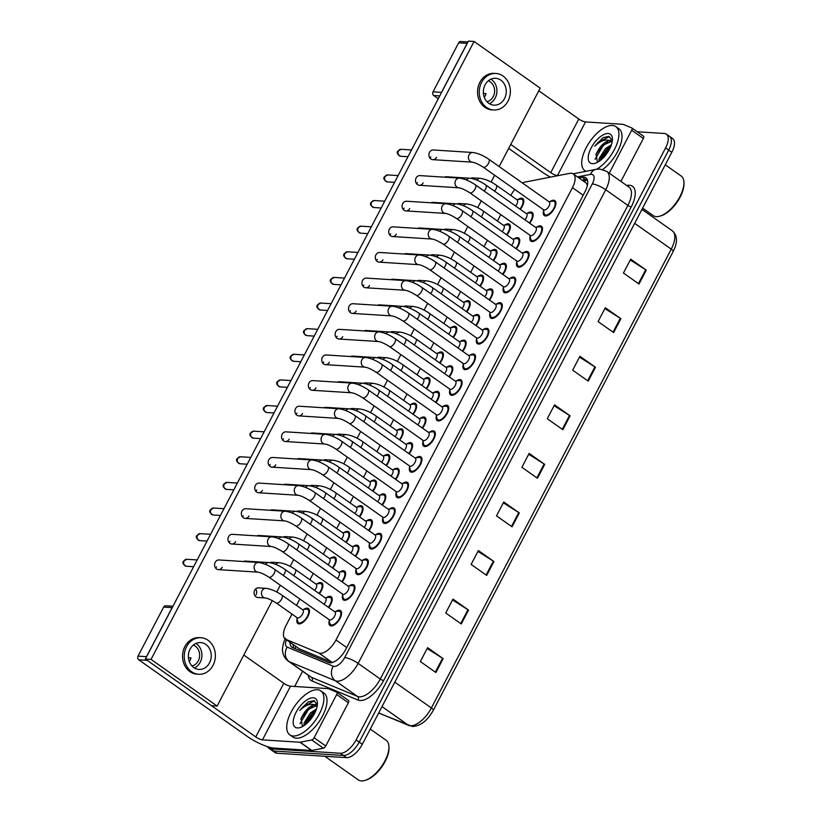 <?xml version="1.0" encoding="UTF-8"?>
<svg xmlns="http://www.w3.org/2000/svg" width="822" height="822" viewBox="0 0 822 822"><rect width="100%" height="100%" fill="white"/><g stroke="black" fill="none" stroke-linecap="round" stroke-linejoin="round"><path stroke-width="1.23" d="M317.117 583.826A9.145 4.264 125.2 0 1 320.652 582.551A9.145 4.264 125.2 0 1 321.823 582.932A9.145 4.264 125.2 0 1 319.398 593.72M330.516 558.2A9.145 4.264 125.2 0 1 334.051 556.926A9.145 4.264 125.2 0 1 335.212 557.316A9.145 4.264 125.2 0 1 332.787 568.094M343.904 532.574A9.145 4.264 125.2 0 1 347.449 531.3A9.145 4.264 125.2 0 1 348.61 531.69A9.145 4.264 125.2 0 1 346.185 542.469M357.303 506.948A9.145 4.264 125.2 0 1 360.837 505.674A9.145 4.264 125.2 0 1 362.009 506.064A9.145 4.264 125.2 0 1 359.584 516.853M370.701 481.322A9.145 4.264 125.2 0 1 374.236 480.048A9.145 4.264 125.2 0 1 375.407 480.438A9.145 4.264 125.2 0 1 372.983 491.227M384.09 455.707A9.145 4.264 125.2 0 1 387.635 454.432A9.145 4.264 125.2 0 1 388.796 454.813A9.145 4.264 125.2 0 1 386.371 465.601M397.488 430.081A9.145 4.264 125.2 0 1 401.033 428.807A9.145 4.264 125.2 0 1 402.194 429.197A9.145 4.264 125.2 0 1 399.769 439.976M410.887 404.455A9.145 4.264 125.2 0 1 414.422 403.181A9.145 4.264 125.2 0 1 415.593 403.571A9.145 4.264 125.2 0 1 413.168 414.35M424.286 378.829A9.145 4.264 125.2 0 1 427.82 377.555A9.145 4.264 125.2 0 1 428.992 377.945A9.145 4.264 125.2 0 1 426.556 388.734M437.674 353.203A9.145 4.264 125.2 0 1 441.219 351.929A9.145 4.264 125.2 0 1 442.38 352.319A9.145 4.264 125.2 0 1 439.955 363.108M451.073 327.588A9.145 4.264 125.2 0 1 454.617 326.313A9.145 4.264 125.2 0 1 455.778 326.694A9.145 4.264 125.2 0 1 453.354 337.482M464.471 301.962A9.145 4.264 125.2 0 1 468.006 300.688A9.145 4.264 125.2 0 1 469.177 301.078A9.145 4.264 125.2 0 1 466.752 311.857M477.87 276.336A9.145 4.264 125.2 0 1 481.404 275.062A9.145 4.264 125.2 0 1 482.565 275.452A9.145 4.264 125.2 0 1 480.14 286.231M491.258 250.71A9.145 4.264 125.2 0 1 494.803 249.436A9.145 4.264 125.2 0 1 495.964 249.826A9.145 4.264 125.2 0 1 493.539 260.615M504.657 225.084A9.145 4.264 125.2 0 1 508.191 223.81A9.145 4.264 125.2 0 1 509.363 224.201A9.145 4.264 125.2 0 1 506.938 234.989M518.055 199.469A9.145 4.264 125.2 0 1 521.59 198.194A9.145 4.264 125.2 0 1 522.761 198.575A9.145 4.264 125.2 0 1 520.336 209.363M303.719 609.441A9.145 4.264 125.2 0 1 307.264 608.167A9.145 4.264 125.2 0 1 308.425 608.557A9.145 4.264 125.2 0 1 307.336 617.425A9.145 4.264 125.2 0 1 299.033 623.898A9.145 4.264 125.2 0 1 297.872 623.508A9.145 4.264 125.2 0 1 297.132 618.781M339.866 572.03A9.145 4.264 125.2 0 1 343.411 570.756A9.145 4.264 125.2 0 1 344.572 571.146A9.145 4.264 125.2 0 1 342.147 581.925M353.265 546.404A9.145 4.264 125.2 0 1 356.799 545.13A9.145 4.264 125.2 0 1 357.971 545.52A9.145 4.264 125.2 0 1 355.546 556.299M366.663 520.778A9.145 4.264 125.2 0 1 370.198 519.504A9.145 4.264 125.2 0 1 371.369 519.894A9.145 4.264 125.2 0 1 368.944 530.683M380.052 495.152A9.145 4.264 125.2 0 1 383.597 493.878A9.145 4.264 125.2 0 1 384.758 494.269A9.145 4.264 125.2 0 1 382.333 505.057M393.45 469.537A9.145 4.264 125.2 0 1 396.995 468.263A9.145 4.264 125.2 0 1 398.156 468.653A9.145 4.264 125.2 0 1 395.731 479.432M406.849 443.911A9.145 4.264 125.2 0 1 410.384 442.637A9.145 4.264 125.2 0 1 411.555 443.027A9.145 4.264 125.2 0 1 409.13 453.806M420.248 418.285A9.145 4.264 125.2 0 1 423.782 417.011A9.145 4.264 125.2 0 1 424.943 417.401A9.145 4.264 125.2 0 1 422.518 428.19M433.636 392.659A9.145 4.264 125.2 0 1 437.181 391.385A9.145 4.264 125.2 0 1 438.342 391.775A9.145 4.264 125.2 0 1 435.917 402.564M447.034 367.044A9.145 4.264 125.2 0 1 450.569 365.769A9.145 4.264 125.2 0 1 451.74 366.15A9.145 4.264 125.2 0 1 449.315 376.938M460.433 341.418A9.145 4.264 125.2 0 1 463.968 340.144A9.145 4.264 125.2 0 1 465.139 340.534A9.145 4.264 125.2 0 1 462.714 351.313M473.821 315.792A9.145 4.264 125.2 0 1 477.366 314.518A9.145 4.264 125.2 0 1 478.527 314.908A9.145 4.264 125.2 0 1 476.102 325.687M487.22 290.166A9.145 4.264 125.2 0 1 490.765 288.892A9.145 4.264 125.2 0 1 491.926 289.282A9.145 4.264 125.2 0 1 489.501 300.071M500.619 264.54A9.145 4.264 125.2 0 1 504.153 263.266A9.145 4.264 125.2 0 1 505.325 263.657A9.145 4.264 125.2 0 1 502.9 274.445M514.017 238.925A9.145 4.264 125.2 0 1 517.552 237.65A9.145 4.264 125.2 0 1 518.713 238.031A9.145 4.264 125.2 0 1 516.288 248.819M527.405 213.299A9.145 4.264 125.2 0 1 530.95 212.025A9.145 4.264 125.2 0 1 532.111 212.415A9.145 4.264 125.2 0 1 529.687 223.194M326.468 597.656A9.145 4.264 125.2 0 1 330.012 596.382A9.145 4.264 125.2 0 1 331.174 596.762A9.145 4.264 125.2 0 1 328.749 607.55M349.227 585.86A9.145 4.264 125.2 0 1 352.761 584.586A9.145 4.264 125.2 0 1 353.933 584.976A9.145 4.264 125.2 0 1 352.844 593.844A9.145 4.264 125.2 0 1 344.541 600.307A9.145 4.264 125.2 0 1 343.38 599.926A9.145 4.264 125.2 0 1 342.64 595.19M362.625 560.234A9.145 4.264 125.2 0 1 366.16 558.96A9.145 4.264 125.2 0 1 367.321 559.35A9.145 4.264 125.2 0 1 366.232 568.218A9.145 4.264 125.2 0 1 357.94 574.691A9.145 4.264 125.2 0 1 356.769 574.301A9.145 4.264 125.2 0 1 356.029 569.564M376.014 534.608A9.145 4.264 125.2 0 1 379.558 533.334A9.145 4.264 125.2 0 1 380.72 533.725A9.145 4.264 125.2 0 1 379.63 542.602A9.145 4.264 125.2 0 1 371.339 549.065A9.145 4.264 125.2 0 1 370.167 548.675A9.145 4.264 125.2 0 1 369.427 543.948M389.412 508.993A9.145 4.264 125.2 0 1 392.947 507.719A9.145 4.264 125.2 0 1 394.118 508.099A9.145 4.264 125.2 0 1 393.029 516.976A9.145 4.264 125.2 0 1 384.727 523.439A9.145 4.264 125.2 0 1 383.566 523.049A9.145 4.264 125.2 0 1 382.826 518.322M402.811 483.367A9.145 4.264 125.2 0 1 406.345 482.093A9.145 4.264 125.2 0 1 407.517 482.483A9.145 4.264 125.2 0 1 406.428 491.351A9.145 4.264 125.2 0 1 398.125 497.813A9.145 4.264 125.2 0 1 396.964 497.423A9.145 4.264 125.2 0 1 396.225 492.697M416.199 457.741A9.145 4.264 125.2 0 1 419.744 456.467A9.145 4.264 125.2 0 1 420.905 456.857A9.145 4.264 125.2 0 1 419.816 465.725A9.145 4.264 125.2 0 1 411.524 472.188A9.145 4.264 125.2 0 1 410.353 471.807A9.145 4.264 125.2 0 1 409.613 467.071M429.598 432.115A9.145 4.264 125.2 0 1 433.143 430.841A9.145 4.264 125.2 0 1 434.304 431.231A9.145 4.264 125.2 0 1 433.215 440.099A9.145 4.264 125.2 0 1 424.923 446.572A9.145 4.264 125.2 0 1 423.751 446.182A9.145 4.264 125.2 0 1 423.011 441.455M442.996 406.489A9.145 4.264 125.2 0 1 446.531 405.215A9.145 4.264 125.2 0 1 447.702 405.606A9.145 4.264 125.2 0 1 446.613 414.483A9.145 4.264 125.2 0 1 438.311 420.946A9.145 4.264 125.2 0 1 437.15 420.556A9.145 4.264 125.2 0 1 436.41 415.829M456.395 380.874A9.145 4.264 125.2 0 1 459.93 379.6A9.145 4.264 125.2 0 1 461.091 379.98A9.145 4.264 125.2 0 1 460.001 388.857A9.145 4.264 125.2 0 1 451.71 395.32A9.145 4.264 125.2 0 1 450.548 394.93A9.145 4.264 125.2 0 1 449.798 390.203M469.783 355.248A9.145 4.264 125.2 0 1 473.328 353.974A9.145 4.264 125.2 0 1 474.489 354.364A9.145 4.264 125.2 0 1 473.4 363.232A9.145 4.264 125.2 0 1 465.108 369.695A9.145 4.264 125.2 0 1 463.937 369.304A9.145 4.264 125.2 0 1 463.197 364.578M483.182 329.622A9.145 4.264 125.2 0 1 486.727 328.348A9.145 4.264 125.2 0 1 487.888 328.738A9.145 4.264 125.2 0 1 486.799 337.606A9.145 4.264 125.2 0 1 478.496 344.079A9.145 4.264 125.2 0 1 477.335 343.688A9.145 4.264 125.2 0 1 476.596 338.952M496.58 303.996A9.145 4.264 125.2 0 1 500.115 302.722A9.145 4.264 125.2 0 1 501.286 303.113A9.145 4.264 125.2 0 1 500.197 311.98A9.145 4.264 125.2 0 1 491.895 318.453A9.145 4.264 125.2 0 1 490.734 318.063A9.145 4.264 125.2 0 1 489.994 313.336M509.969 278.37A9.145 4.264 125.2 0 1 513.514 277.096A9.145 4.264 125.2 0 1 514.675 277.487A9.145 4.264 125.2 0 1 513.586 286.364A9.145 4.264 125.2 0 1 505.294 292.827A9.145 4.264 125.2 0 1 504.122 292.437A9.145 4.264 125.2 0 1 503.383 287.71M523.367 252.755A9.145 4.264 125.2 0 1 526.912 251.481A9.145 4.264 125.2 0 1 528.073 251.861A9.145 4.264 125.2 0 1 526.984 260.738A9.145 4.264 125.2 0 1 518.692 267.201A9.145 4.264 125.2 0 1 517.521 266.811A9.145 4.264 125.2 0 1 516.781 262.084M536.766 227.129A9.145 4.264 125.2 0 1 540.301 225.855A9.145 4.264 125.2 0 1 541.472 226.245A9.145 4.264 125.2 0 1 540.383 235.113A9.145 4.264 125.2 0 1 532.081 241.576A9.145 4.264 125.2 0 1 530.92 241.195A9.145 4.264 125.2 0 1 530.18 236.459M550.165 201.503A9.145 4.264 125.2 0 1 553.699 200.229A9.145 4.264 125.2 0 1 554.871 200.619A9.145 4.264 125.2 0 1 553.771 209.487A9.145 4.264 125.2 0 1 545.479 215.96A9.145 4.264 125.2 0 1 544.318 215.57A9.145 4.264 125.2 0 1 543.568 210.833M335.828 611.486A9.145 4.264 125.2 0 1 339.373 610.212A9.145 4.264 125.2 0 1 340.534 610.602A9.145 4.264 125.2 0 1 339.445 619.469A9.145 4.264 125.2 0 1 331.143 625.932A9.145 4.264 125.2 0 1 329.982 625.542A9.145 4.264 125.2 0 1 329.242 620.816M291.995 614.085L286.138 625.285A16.142 7.532 -54.8 0 0 285.306 639.013L299.413 648.866L332.314 662.511M285.306 639.013A16.142 7.532 -54.8 0 0 285.994 639.393L318.874 653.028A16.142 7.532 -54.8 0 0 320.241 653.336A16.142 7.532 -54.8 0 0 335.972 639.999L572.451 187.663A16.142 7.532 -54.8 0 0 573.273 173.935A16.142 7.532 -54.8 0 0 569.636 173.37L525.073 182.083A16.142 7.532 -54.8 0 0 522.453 183.008M587.401 185.412L586.261 183.101L573.273 173.935M514.798 189.471A16.142 7.532 -54.8 0 0 510.924 195.307L510.852 195.441M500.804 214.665L497.454 221.067M487.405 240.291L484.055 246.692M474.006 265.907L470.667 272.318M460.618 291.533L457.268 297.944M447.219 317.158L443.87 323.56M433.821 342.784L430.471 349.186M420.432 368.41L417.083 374.811M407.034 394.026L403.684 400.437M393.635 419.652L390.286 426.053M380.237 445.277L376.897 451.679M366.848 470.903L363.499 477.305M353.45 496.519L350.1 502.93M340.051 522.145L336.701 528.556M326.663 547.771L323.313 554.172M313.264 573.396L309.915 579.798M299.866 599.022L296.516 605.424M637.214 131.756L664.371 133.483A16.142 7.532 125.2 0 1 666.426 134.171L669.529 136.36A16.142 7.532 125.2 0 1 668.707 150.087L359.193 742.122A16.142 7.532 125.2 0 1 343.462 755.459L273.932 751.041A16.142 7.532 125.2 0 1 271.877 750.352A16.142 7.532 125.2 0 0 273.932 751.041L343.462 755.459A16.142 7.532 125.2 0 0 359.193 742.122L668.707 150.087A16.142 7.532 125.2 0 0 669.529 136.36L672.643 138.558A16.142 7.532 125.2 0 1 671.81 152.286L362.307 744.311A16.142 7.532 125.2 0 1 346.576 757.648L277.045 753.24A16.142 7.532 125.2 0 1 274.99 752.551L268.763 748.154A16.142 7.532 125.2 0 1 267.52 746.643M630.269 259.999L645.691 269.76A4.305 1.048 27.6 0 1 646.256 270.14L630.7 259.156L623.446 273.038L639.013 284.011L646.256 270.14M604.879 308.558L620.302 318.32A4.305 1.048 27.6 0 1 620.877 318.7L605.321 307.726L598.067 321.597L613.623 332.581L620.877 318.7M579.489 357.128L594.912 366.889A4.305 1.048 27.6 0 1 595.488 367.27L579.931 356.286L572.677 370.167L588.233 381.141L595.488 367.27M554.1 405.688L569.523 415.449A4.305 1.048 27.6 0 1 570.098 415.829L554.542 404.856L547.288 418.727L562.844 429.711L570.098 415.829M427.152 648.517L442.575 658.278A4.305 1.048 27.6 0 1 443.15 658.658L427.594 647.674L420.34 661.556L435.896 672.53L443.15 658.658M452.542 599.947L467.965 609.708A4.305 1.048 27.6 0 1 468.54 610.088L452.984 599.115L445.73 612.986L461.286 623.97L468.54 610.088M477.931 551.387L493.354 561.149A4.305 1.048 27.6 0 1 493.93 561.529L478.373 550.545L471.119 564.426L486.675 575.4L493.93 561.529M503.321 502.817L518.744 512.579A4.305 1.048 27.6 0 1 519.319 512.959L503.763 501.985L496.509 515.856L512.065 526.84L519.319 512.959M528.71 454.258L544.133 464.019A4.305 1.048 27.6 0 1 544.709 464.399L529.152 453.415L521.898 467.297L537.454 478.27L544.709 464.399M290.053 642.372A16.142 7.532 -54.8 0 0 291.902 647.212A16.142 7.532 -54.8 0 0 292.591 647.592L328.595 662.511A16.142 7.532 -54.8 0 0 329.961 662.82A16.142 7.532 -54.8 0 0 345.692 649.483L585.069 191.588A16.142 7.532 -54.8 0 0 585.901 177.86A16.142 7.532 -54.8 0 0 582.264 177.295L578.945 177.942M605.588 155.194A21.526 10.039 125.2 0 1 608.29 151.351A21.526 10.039 125.2 0 0 605.588 155.194M310.593 719.466A21.526 10.039 125.2 0 1 313.295 715.623A21.526 10.039 125.2 0 0 310.593 719.466M666.426 134.171A16.142 7.532 125.2 0 1 665.594 147.898L356.09 739.923A16.142 7.532 125.2 0 1 340.349 753.26L270.818 748.842A16.142 7.532 125.2 0 1 268.763 748.154M294.666 686.473L302.619 671.255M582.058 180.141L585.377 179.494A16.142 7.532 125.2 0 1 587.155 179.391M293.886 648.126A16.142 7.532 125.2 0 1 293.166 644.561M258.509 562.474C263.605 563.183 268.907 565.423 274.425 569.204L334.944 611.917A4.84 2.261 125.2 0 1 334.359 616.613A4.84 2.261 125.2 0 1 329.971 620.035A4.84 2.261 125.2 0 1 329.355 619.829L268.835 577.116C264.109 574.146 260.461 572.492 257.892 572.143A4.84 4.12 -86.4 0 1 254.697 564.837A4.84 4.12 -86.4 0 1 254.841 564.58A4.84 4.12 -86.4 0 1 258.509 562.474L218.991 559.967A4.84 4.12 93.6 0 0 215.189 562.33A4.84 4.12 93.6 0 0 218.375 569.636A4.84 4.12 93.6 0 0 222.187 567.272M334.564 611.65L338.315 611.157A8.076 3.761 125.2 0 1 338.89 611.136A8.076 3.761 125.2 0 1 339.918 611.476A8.076 3.761 125.2 0 1 338.952 619.305A8.076 3.761 125.2 0 1 331.636 625.008A8.076 3.761 125.2 0 1 330.598 624.669A8.076 3.761 125.2 0 1 329.766 623.271L328.975 619.562M265.475 564.344A4.84 4.12 -86.4 0 1 268.907 562.587C274.003 563.296 279.305 565.536 284.823 569.317L325.584 598.087A4.84 2.261 125.2 0 1 323.981 604.18M325.204 597.82L328.964 597.327A8.076 3.761 125.2 0 1 329.53 597.306A8.076 3.761 125.2 0 1 330.557 597.645A8.076 3.761 125.2 0 1 328.338 607.263M281.833 595.056L302.835 609.883A4.84 2.261 125.2 0 1 302.249 614.579A4.84 2.261 125.2 0 1 297.862 618A4.84 2.261 125.2 0 1 297.245 617.795L276.243 602.968C271.517 599.998 267.869 598.344 265.3 597.995A4.84 4.12 -86.4 0 1 263.43 597.327A4.84 4.12 -86.4 0 1 262.249 590.432A4.84 4.12 -86.4 0 1 265.917 588.326C271.003 589.035 276.315 591.275 281.833 595.056A4.84 2.261 125.2 0 1 281.71 598.909A4.84 2.261 125.2 0 1 276.86 603.173A4.84 2.261 125.2 0 1 276.243 602.968M302.455 609.616L306.205 609.112A8.076 3.761 125.2 0 1 306.781 609.092A8.076 3.761 125.2 0 1 307.808 609.441A8.076 3.761 125.2 0 1 306.842 617.26A8.076 3.761 125.2 0 1 299.527 622.973A8.076 3.761 125.2 0 1 298.489 622.624A8.076 3.761 125.2 0 1 297.656 621.237L296.865 617.528M271.907 536.848C276.993 537.557 282.306 539.797 287.823 543.578L348.333 586.292A4.84 2.261 125.2 0 1 347.757 590.987A4.84 2.261 125.2 0 1 343.37 594.419A4.84 2.261 125.2 0 1 342.753 594.214L282.234 551.49C277.507 548.521 273.86 546.866 271.291 546.517A4.84 4.12 -86.4 0 1 268.095 539.211A4.84 4.12 -86.4 0 1 268.239 538.955A4.84 4.12 -86.4 0 1 271.907 536.848L232.39 534.341A4.84 4.12 93.6 0 0 228.578 536.704A4.84 4.12 93.6 0 0 231.773 544.01A4.84 4.12 93.6 0 0 235.585 541.647M347.953 586.024L351.713 585.531A8.076 3.761 125.2 0 1 352.278 585.511A8.076 3.761 125.2 0 1 353.306 585.85A8.076 3.761 125.2 0 1 352.35 593.679A8.076 3.761 125.2 0 1 345.024 599.382A8.076 3.761 125.2 0 1 343.997 599.043A8.076 3.761 125.2 0 1 343.164 597.645L342.373 593.936M285.296 511.233C290.392 511.931 295.694 514.171 301.212 517.952L361.731 560.676A4.84 2.261 125.2 0 1 361.156 565.372A4.84 2.261 125.2 0 1 356.758 568.793A4.84 2.261 125.2 0 1 356.142 568.588L295.632 525.875C290.906 522.895 287.248 521.24 284.689 520.901A4.84 4.12 -86.4 0 1 281.494 513.596A4.84 4.12 -86.4 0 1 281.638 513.339A4.84 4.12 -86.4 0 1 285.296 511.233L245.788 508.726A4.84 4.12 93.6 0 0 241.976 511.079A4.84 4.12 93.6 0 0 245.172 518.384A4.84 4.12 93.6 0 0 248.974 516.021M361.351 560.399L365.112 559.905A8.076 3.761 125.2 0 1 365.677 559.885A8.076 3.761 125.2 0 1 366.704 560.234A8.076 3.761 125.2 0 1 365.739 568.053A8.076 3.761 125.2 0 1 358.423 573.766A8.076 3.761 125.2 0 1 357.395 573.417A8.076 3.761 125.2 0 1 356.553 572.02L355.762 568.321M298.694 485.607C303.791 486.305 309.093 488.556 314.61 492.337L375.13 535.05A4.84 2.261 125.2 0 1 374.555 539.746A4.84 2.261 125.2 0 1 370.157 543.167A4.84 2.261 125.2 0 1 369.54 542.962L309.031 500.249C304.294 497.279 300.647 495.615 298.078 495.276A4.84 4.12 -86.4 0 1 294.893 487.97A4.84 4.12 -86.4 0 1 295.026 487.713A4.84 4.12 -86.4 0 1 298.694 485.607L259.177 483.1A4.84 4.12 93.6 0 0 255.375 485.463A4.84 4.12 93.6 0 0 258.57 492.768A4.84 4.12 93.6 0 0 262.372 490.405M374.75 534.783L378.5 534.29A8.076 3.761 125.2 0 1 379.076 534.259A8.076 3.761 125.2 0 1 380.103 534.608A8.076 3.761 125.2 0 1 379.137 542.438A8.076 3.761 125.2 0 1 371.821 548.14A8.076 3.761 125.2 0 1 370.794 547.791A8.076 3.761 125.2 0 1 369.951 546.404L369.16 542.695M312.093 459.981C317.179 460.69 322.491 462.93 328.009 466.711L388.518 509.424A4.84 2.261 125.2 0 1 387.943 514.12A4.84 2.261 125.2 0 1 383.555 517.541A4.84 2.261 125.2 0 1 382.939 517.336L322.419 474.623C317.693 471.653 314.045 469.989 311.476 469.65A4.84 4.12 -86.4 0 1 308.281 462.344A4.84 4.12 -86.4 0 1 308.425 462.087A4.84 4.12 -86.4 0 1 312.093 459.981L272.575 457.474A4.84 4.12 93.6 0 0 268.773 459.837A4.84 4.12 93.6 0 0 271.959 467.143A4.84 4.12 93.6 0 0 275.771 464.779M388.138 509.157L391.899 508.664A8.076 3.761 125.2 0 1 392.464 508.643A8.076 3.761 125.2 0 1 393.491 508.982A8.076 3.761 125.2 0 1 392.536 516.812A8.076 3.761 125.2 0 1 385.21 522.515A8.076 3.761 125.2 0 1 384.182 522.176A8.076 3.761 125.2 0 1 383.35 520.778L382.559 517.069M278.874 538.718A4.84 4.12 -86.4 0 1 282.306 536.972C287.392 537.67 292.704 539.91 298.222 543.691L338.983 572.461A4.84 2.261 125.2 0 1 337.38 578.554M338.602 572.194L342.353 571.701A8.076 3.761 125.2 0 1 342.928 571.68A8.076 3.761 125.2 0 1 343.956 572.02A8.076 3.761 125.2 0 1 341.736 581.637M292.272 513.092A4.84 4.12 -86.4 0 1 295.704 511.346C300.79 512.044 306.103 514.295 311.62 518.066L352.371 546.836A4.84 2.261 125.2 0 1 350.768 552.939M351.991 546.568L355.751 546.075A8.076 3.761 125.2 0 1 356.316 546.055A8.076 3.761 125.2 0 1 357.344 546.394A8.076 3.761 125.2 0 1 355.135 556.011M305.671 487.467A4.84 4.12 -86.4 0 1 309.093 485.72C314.189 486.429 319.491 488.669 325.009 492.45L365.769 521.22A4.84 2.261 125.2 0 1 364.167 527.313M365.389 520.953L369.15 520.449A8.076 3.761 125.2 0 1 369.715 520.429A8.076 3.761 125.2 0 1 370.743 520.778A8.076 3.761 125.2 0 1 368.523 530.385M336.928 692.319L348.384 700.406A2.692 1.254 125.2 0 1 348.497 700.467A2.692 1.254 125.2 0 1 348.364 702.759L336.691 694.518L314.086 737.766L325.748 745.996A2.692 1.254 125.2 0 1 323.395 748.205L311.867 750.455A2.692 1.254 125.2 0 1 311.6 750.476L274.137 748.102A21.526 5.251 27.6 0 1 247.268 736.399L138.764 659.809A2.692 2.291 -86.4 0 1 138.024 656.12L146.511 656.665A2.692 2.291 93.6 0 0 146.244 657.364M348.364 702.759L325.748 745.996M172.558 607.037A2.692 2.291 93.6 0 0 172.137 607.633L163.66 607.098L138.024 656.12M163.66 607.098A2.692 2.291 -86.4 0 1 165.777 605.783L172.969 606.235M172.137 607.633L146.511 656.665M138.764 659.809L147.241 660.343L255.745 736.944A5.384 1.315 -152.4 0 0 262.465 739.862L299.938 742.245A2.692 1.254 -54.8 0 0 300.194 742.225L311.723 739.964A2.692 1.254 -54.8 0 0 314.086 737.766M243.805 655.052L283.796 683.288A5.384 1.315 -152.4 0 0 290.515 686.206L327.978 688.589A2.692 1.254 -54.8 0 1 328.214 688.641L336.712 692.165A2.692 1.254 -54.8 0 1 336.835 692.227L348.497 700.467M336.691 694.518A2.692 1.254 -54.8 0 0 336.835 692.227M631.923 128.037L643.379 136.123A2.692 1.254 125.2 0 1 643.492 136.185A2.692 1.254 125.2 0 1 643.359 138.476L631.686 130.246L609.246 173.175M643.359 138.476L620.908 181.405M550.442 177.12A21.526 5.251 27.6 0 1 542.263 172.127L508.674 148.412M438.29 98.732L433.759 95.537A2.692 2.291 -86.4 0 1 433.019 91.848L441.506 92.383A2.692 2.291 93.6 0 0 441.239 93.091M467.554 42.765A2.692 2.291 93.6 0 0 467.132 43.361L458.655 42.816L433.019 91.848M458.655 42.816A2.692 2.291 -86.4 0 1 460.772 41.511L467.965 41.963M467.132 43.361L441.506 92.383M510.75 144.436L550.75 172.661A5.384 1.315 -152.4 0 0 557.46 175.589L558.087 175.631M538.8 90.78L578.791 119.005A5.384 1.315 -152.4 0 0 585.511 121.933L622.984 124.317A2.692 1.254 -54.8 0 1 623.21 124.369L631.707 127.893A2.692 1.254 -54.8 0 1 631.83 127.955L643.492 136.185M631.686 130.246A2.692 1.254 -54.8 0 0 631.83 127.955M317.405 689.74A26.91 12.546 125.2 0 1 320.837 690.881A26.91 12.546 125.2 0 1 317.631 716.979A26.91 12.546 125.2 0 1 293.228 735.998A26.91 12.546 125.2 0 1 289.796 734.847A26.91 12.546 125.2 0 1 293.002 708.759A26.91 12.546 125.2 0 1 317.405 689.74M320.837 690.881L323.95 693.08A26.91 12.546 125.2 0 1 320.744 719.168A26.91 12.546 125.2 0 1 296.341 738.187A26.91 12.546 125.2 0 1 292.909 737.046L289.796 734.847M370.27 729.083L386.176 740.303A24.218 11.292 125.2 0 1 388.94 746.705A24.218 11.292 125.2 0 1 365.204 780.335A24.218 11.292 125.2 0 1 361.331 780.9A24.218 11.292 125.2 0 1 358.248 779.873L324.813 756.271M388.94 746.705L388.981 747.856A23.139 10.789 125.2 0 1 366.293 779.986L365.204 780.335M315.812 710.701L311.702 713.773L306.051 721.767L305.168 724.819M316.439 709.016L310.459 712.9L304.171 722.774L303.904 725.713M316.953 706.283L315.853 705.985L307.233 709.838L303.215 714.472L301.068 718.387L302.414 726.463M303.215 714.472A12.166 5.672 125.2 0 1 314.672 705.163A12.166 5.672 125.2 0 1 315.165 705.225L317.148 706.334M317.117 706.478L316.378 705.779M297.43 727.953A17.55 8.179 125.2 0 1 296.105 712.284A17.55 8.179 125.2 0 1 313.203 697.786A17.55 8.179 125.2 0 1 317.436 703.18A17.55 8.179 125.2 0 1 300.246 727.542A17.55 8.179 125.2 0 1 297.43 727.953M317.395 704.67L313.768 700.642L307.983 701.998L299.783 710.506C305.188 705.173 310.141 703.303 314.62 704.896L315.165 705.225M315.535 711.359L313.007 713.599L305.774 724.346M312.689 706.417L308.065 710.116L300.02 723.627M314.518 700.827L303.133 706.622L299.783 710.506M312.679 712.88L305.794 722.415M317.22 703.94L314.374 704.783M307.747 709.386L300.821 718.993M586.117 171.274A26.91 12.546 125.2 0 1 584.802 170.575A26.91 12.546 125.2 0 1 587.997 144.487A26.91 12.546 125.2 0 1 612.4 125.468A26.91 12.546 125.2 0 1 615.832 126.609A26.91 12.546 125.2 0 1 615.74 146.84A26.91 12.546 125.2 0 1 596.638 169.229M615.832 126.609L618.945 128.807A26.91 12.546 125.2 0 1 619.624 147.21A26.91 12.546 125.2 0 1 602.67 169.517M665.275 164.801L681.171 176.021A24.218 11.292 125.2 0 1 683.935 182.433A24.218 11.292 125.2 0 1 660.21 216.052A24.218 11.292 125.2 0 1 656.326 216.628A24.218 11.292 125.2 0 1 653.243 215.59L642.629 208.11M683.935 182.433L683.976 183.573A23.139 10.789 125.2 0 1 661.299 215.703L660.21 216.052M610.808 146.429L606.698 149.491L601.046 157.495L600.163 160.547M611.434 144.734L605.465 148.618L599.166 158.502L598.909 161.441M611.948 142.011L610.849 141.713L602.228 145.566L598.221 150.19L596.063 154.115L597.409 162.191M598.221 150.19A12.166 5.672 125.2 0 1 609.667 140.881A12.166 5.672 125.2 0 1 610.16 140.952L612.143 142.052M612.113 142.206L611.373 141.507M592.426 163.67A17.55 8.179 125.2 0 1 591.1 148.011A17.55 8.179 125.2 0 1 608.198 133.513A17.55 8.179 125.2 0 1 612.441 138.897A17.55 8.179 125.2 0 1 595.241 163.259A17.55 8.179 125.2 0 1 592.426 163.67M612.39 140.387L608.763 136.36L602.978 137.726L594.779 146.224C600.183 140.901 605.136 139.031 609.616 140.624L610.16 140.952M610.53 147.076L608.003 149.327L600.769 160.074M607.684 142.134L603.06 145.833L595.015 159.345M609.513 136.555L598.128 142.35L594.779 146.224M607.674 148.597L600.79 158.132M612.226 139.668L609.369 140.5M602.742 145.114L595.816 154.721M265.917 588.326L258.509 587.864A4.84 4.12 93.6 0 0 254.697 590.227A4.84 4.12 93.6 0 0 257.892 597.522L265.3 597.995M429.968 158.153A4.84 4.12 93.6 0 0 430.862 156.93M483.172 167.133L543.681 209.857A4.84 2.261 125.2 0 0 544.298 210.062A4.84 2.261 125.2 0 0 548.695 206.641A4.84 2.261 125.2 0 0 549.271 201.935L488.761 159.221A4.84 2.261 125.2 0 1 488.638 163.085A4.84 2.261 125.2 0 1 483.788 167.339A4.84 2.261 125.2 0 1 483.172 167.133C478.445 164.164 474.797 162.509 472.229 162.16A4.84 4.12 -86.4 0 1 469.033 154.865A4.84 4.12 -86.4 0 1 469.177 154.608A4.84 4.12 -86.4 0 1 472.835 152.502L433.328 149.984A4.84 4.12 93.6 0 0 429.516 152.347A4.84 4.12 93.6 0 0 432.711 159.653A4.84 4.12 93.6 0 0 436.523 157.29M416.569 183.779A4.84 4.12 93.6 0 0 417.473 182.556M469.773 192.759L530.293 235.472A4.84 2.261 125.2 0 0 530.909 235.688A4.84 2.261 125.2 0 0 535.297 232.256A4.84 2.261 125.2 0 0 535.872 227.56L475.363 184.847A4.84 2.261 125.2 0 1 475.239 188.7A4.84 2.261 125.2 0 1 470.39 192.965A4.84 2.261 125.2 0 1 469.773 192.759C465.047 189.79 461.399 188.135 458.83 187.786A4.84 4.12 -86.4 0 1 455.635 180.48A4.84 4.12 -86.4 0 1 455.778 180.224A4.84 4.12 -86.4 0 1 459.447 178.117L419.929 175.61A4.84 4.12 93.6 0 0 416.127 177.973A4.84 4.12 93.6 0 0 419.312 185.279A4.84 4.12 93.6 0 0 423.125 182.916M403.181 209.405A4.84 4.12 93.6 0 0 404.075 208.182M456.374 218.385L516.894 261.098A4.84 2.261 125.2 0 0 517.511 261.304A4.84 2.261 125.2 0 0 521.908 257.882A4.84 2.261 125.2 0 0 522.484 253.186L461.964 210.473A4.84 2.261 125.2 0 1 461.851 214.326A4.84 2.261 125.2 0 1 456.991 218.59A4.84 2.261 125.2 0 1 456.374 218.385C451.648 215.415 448 213.761 445.432 213.412A4.84 4.12 -86.4 0 1 442.236 206.106A4.84 4.12 -86.4 0 1 442.38 205.849A4.84 4.12 -86.4 0 1 446.048 203.743L406.53 201.236A4.84 4.12 93.6 0 0 402.729 203.599A4.84 4.12 93.6 0 0 405.924 210.905A4.84 4.12 93.6 0 0 409.726 208.541M389.782 235.02A4.84 4.12 93.6 0 0 390.676 233.808M442.986 244.011L503.496 286.724A4.84 2.261 125.2 0 0 504.112 286.929A4.84 2.261 125.2 0 0 508.51 283.508A4.84 2.261 125.2 0 0 509.085 278.812L448.565 236.099A4.84 2.261 125.2 0 1 448.452 239.952A4.84 2.261 125.2 0 1 443.603 244.216A4.84 2.261 125.2 0 1 442.986 244.011C438.249 241.041 434.602 239.377 432.043 239.038A4.84 4.12 -86.4 0 1 428.848 231.732A4.84 4.12 -86.4 0 1 428.992 231.475A4.84 4.12 -86.4 0 1 432.649 229.369L393.142 226.862A4.84 4.12 93.6 0 0 389.33 229.225A4.84 4.12 93.6 0 0 392.526 236.531A4.84 4.12 93.6 0 0 396.327 234.167M376.384 260.646A4.84 4.12 93.6 0 0 377.277 259.433M429.587 269.637L490.107 312.35A4.84 2.261 125.2 0 0 490.724 312.555A4.84 2.261 125.2 0 0 495.111 309.134A4.84 2.261 125.2 0 0 495.687 304.438L435.177 261.715A4.84 2.261 125.2 0 1 435.054 265.578A4.84 2.261 125.2 0 1 430.204 269.842A4.84 2.261 125.2 0 1 429.587 269.637C424.861 266.657 421.213 265.003 418.645 264.663A4.84 4.12 -86.4 0 1 415.449 257.358A4.84 4.12 -86.4 0 1 415.593 257.101A4.84 4.12 -86.4 0 1 419.261 254.995L379.743 252.488A4.84 4.12 93.6 0 0 375.931 254.851A4.84 4.12 93.6 0 0 379.127 262.146A4.84 4.12 93.6 0 0 382.939 259.783M362.995 286.272A4.84 4.12 93.6 0 0 363.889 285.049M416.189 295.252L476.709 337.976A4.84 2.261 125.2 0 0 477.325 338.181A4.84 2.261 125.2 0 0 481.713 334.749A4.84 2.261 125.2 0 0 482.288 330.054L421.778 287.34A4.84 2.261 125.2 0 1 421.665 291.204A4.84 2.261 125.2 0 1 416.805 295.458A4.84 2.261 125.2 0 1 416.189 295.252C411.462 292.283 407.815 290.628 405.246 290.279A4.84 4.12 -86.4 0 1 402.05 282.984A4.84 4.12 -86.4 0 1 402.194 282.727A4.84 4.12 -86.4 0 1 405.863 280.621L366.345 278.103A4.84 4.12 93.6 0 0 362.543 280.466A4.84 4.12 93.6 0 0 365.728 287.772A4.84 4.12 93.6 0 0 369.54 285.409M349.597 311.898A4.84 4.12 93.6 0 0 350.491 310.675M402.801 320.878L463.31 363.591A4.84 2.261 125.2 0 0 463.927 363.797A4.84 2.261 125.2 0 0 468.324 360.375A4.84 2.261 125.2 0 0 468.9 355.679L408.38 312.966A4.84 2.261 125.2 0 1 408.267 316.819A4.84 2.261 125.2 0 1 403.417 321.083A4.84 2.261 125.2 0 1 402.801 320.878C398.064 317.909 394.416 316.254 391.847 315.905A4.84 4.12 -86.4 0 1 388.662 308.599A4.84 4.12 -86.4 0 1 388.806 308.342A4.84 4.12 -86.4 0 1 392.464 306.236L352.946 303.729A4.84 4.12 93.6 0 0 349.145 306.092A4.84 4.12 93.6 0 0 352.34 313.398A4.84 4.12 93.6 0 0 356.142 311.035M336.198 337.513A4.84 4.12 93.6 0 0 337.092 336.301M389.402 346.504L449.911 389.217A4.84 2.261 125.2 0 0 450.528 389.423A4.84 2.261 125.2 0 0 454.926 386.001A4.84 2.261 125.2 0 0 455.501 381.305L394.992 338.592A4.84 2.261 125.2 0 1 394.868 342.445A4.84 2.261 125.2 0 1 390.018 346.709A4.84 2.261 125.2 0 1 389.402 346.504C384.675 343.534 381.028 341.87 378.459 341.531A4.84 4.12 -86.4 0 1 375.264 334.225A4.84 4.12 -86.4 0 1 375.407 333.968A4.84 4.12 -86.4 0 1 379.065 331.862L339.558 329.355A4.84 4.12 93.6 0 0 335.746 331.718A4.84 4.12 93.6 0 0 338.941 339.024A4.84 4.12 93.6 0 0 342.743 336.66M322.799 363.139A4.84 4.12 93.6 0 0 323.704 361.927M376.003 372.13L436.523 414.843A4.84 2.261 125.2 0 0 437.14 415.048A4.84 2.261 125.2 0 0 441.527 411.627A4.84 2.261 125.2 0 0 442.102 406.931L381.593 364.218A4.84 2.261 125.2 0 1 381.47 368.071A4.84 2.261 125.2 0 1 376.62 372.335A4.84 2.261 125.2 0 1 376.003 372.13C371.277 369.16 367.629 367.496 365.06 367.157A4.84 4.12 -86.4 0 1 361.865 359.851A4.84 4.12 -86.4 0 1 362.009 359.594A4.84 4.12 -86.4 0 1 365.677 357.488L326.159 354.981A4.84 4.12 93.6 0 0 322.347 357.344A4.84 4.12 93.6 0 0 325.543 364.649A4.84 4.12 93.6 0 0 329.355 362.286M309.411 388.765A4.84 4.12 93.6 0 0 310.305 387.552M362.605 397.756L423.125 440.469A4.84 2.261 125.2 0 0 423.741 440.674A4.84 2.261 125.2 0 0 428.128 437.253A4.84 2.261 125.2 0 0 428.714 432.557L368.194 389.834A4.84 2.261 125.2 0 1 368.081 393.697A4.84 2.261 125.2 0 1 363.221 397.961A4.84 2.261 125.2 0 1 362.605 397.756C357.878 394.776 354.231 393.122 351.662 392.782A4.84 4.12 -86.4 0 1 348.466 385.477A4.84 4.12 -86.4 0 1 348.61 385.22A4.84 4.12 -86.4 0 1 352.278 383.114L312.761 380.607A4.84 4.12 93.6 0 0 308.959 382.97A4.84 4.12 93.6 0 0 312.155 390.265A4.84 4.12 93.6 0 0 315.956 387.902M296.012 414.391A4.84 4.12 93.6 0 0 296.906 413.168M349.216 423.371L409.726 466.095A4.84 2.261 125.2 0 0 410.342 466.3A4.84 2.261 125.2 0 0 414.74 462.868A4.84 2.261 125.2 0 0 415.316 458.173L354.796 415.459A4.84 2.261 125.2 0 1 354.683 419.312A4.84 2.261 125.2 0 1 349.833 423.577A4.84 2.261 125.2 0 1 349.216 423.371C344.48 420.402 340.832 418.747 338.263 418.398A4.84 4.12 -86.4 0 1 335.078 411.103A4.84 4.12 -86.4 0 1 335.222 410.846A4.84 4.12 -86.4 0 1 338.88 408.74L299.372 406.222A4.84 4.12 93.6 0 0 295.56 408.585A4.84 4.12 93.6 0 0 298.756 415.891A4.84 4.12 93.6 0 0 302.558 413.528M269.215 465.632A4.84 4.12 93.6 0 0 270.119 464.42M255.827 491.258A4.84 4.12 93.6 0 0 256.721 490.046M242.428 516.884A4.84 4.12 93.6 0 0 243.322 515.661M229.03 542.51A4.84 4.12 93.6 0 0 229.934 541.287M282.614 440.017A4.84 4.12 93.6 0 0 283.508 438.794M335.818 448.997L396.327 491.71A4.84 2.261 125.2 0 0 396.954 491.916A4.84 2.261 125.2 0 0 401.342 488.494A4.84 2.261 125.2 0 0 401.917 483.798L341.407 441.085A4.84 2.261 125.2 0 1 341.284 444.938A4.84 2.261 125.2 0 1 336.434 449.202A4.84 2.261 125.2 0 1 335.818 448.997C331.091 446.027 327.444 444.373 324.875 444.024A4.84 4.12 -86.4 0 1 321.679 436.718A4.84 4.12 -86.4 0 1 321.823 436.461A4.84 4.12 -86.4 0 1 325.481 434.355L285.974 431.848A4.84 4.12 93.6 0 0 282.162 434.211A4.84 4.12 93.6 0 0 285.357 441.517A4.84 4.12 93.6 0 0 289.169 439.154M215.641 568.136A4.84 4.12 93.6 0 0 216.535 566.913M275.884 564.457A4.84 4.12 -86.4 0 1 279.305 562.71L271.907 562.238A4.84 4.12 93.6 0 0 269.904 562.7M289.272 538.831A4.84 4.12 -86.4 0 1 292.704 537.085L285.296 536.612A4.84 4.12 93.6 0 0 283.302 537.074M302.671 513.205A4.84 4.12 -86.4 0 1 306.103 511.459L298.694 510.986A4.84 4.12 93.6 0 0 296.701 511.448M316.069 487.58A4.84 4.12 -86.4 0 1 319.491 485.833L312.093 485.36A4.84 4.12 93.6 0 0 310.089 485.823M329.468 461.964A4.84 4.12 -86.4 0 1 332.889 460.207L325.481 459.745A4.84 4.12 93.6 0 0 323.488 460.197M342.856 436.338A4.84 4.12 -86.4 0 1 346.288 434.591L338.88 434.119A4.84 4.12 93.6 0 0 336.886 434.581M356.255 410.712A4.84 4.12 -86.4 0 1 359.687 408.966L352.278 408.493A4.84 4.12 93.6 0 0 350.285 408.955M369.653 385.086A4.84 4.12 -86.4 0 1 373.075 383.34L365.677 382.867A4.84 4.12 93.6 0 0 363.673 383.329M383.042 359.461A4.84 4.12 -86.4 0 1 386.474 357.714L379.065 357.241A4.84 4.12 93.6 0 0 377.072 357.704M396.44 333.845A4.84 4.12 -86.4 0 1 399.872 332.088L392.464 331.626A4.84 4.12 93.6 0 0 390.471 332.078M409.839 308.219A4.84 4.12 -86.4 0 1 413.261 306.472L405.863 306A4.84 4.12 93.6 0 0 403.859 306.462M423.238 282.593A4.84 4.12 -86.4 0 1 426.659 280.847L419.251 280.374A4.84 4.12 93.6 0 0 417.257 280.836M436.626 256.967A4.84 4.12 -86.4 0 1 440.058 255.221L432.649 254.748A4.84 4.12 93.6 0 0 430.656 255.21M450.024 231.342A4.84 4.12 -86.4 0 1 453.456 229.595L446.048 229.133A4.84 4.12 93.6 0 0 444.055 229.585M463.423 205.726A4.84 4.12 -86.4 0 1 466.845 203.979L459.447 203.507A4.84 4.12 93.6 0 0 457.443 203.969M476.811 180.1A4.84 4.12 -86.4 0 1 480.243 178.353L472.835 177.881A4.84 4.12 93.6 0 0 470.842 178.343M434.848 203.034A4.84 4.12 93.6 0 0 432.988 202.366A4.84 4.12 93.6 0 0 431.057 202.798M408.051 254.286A4.84 4.12 93.6 0 0 406.202 253.618A4.84 4.12 93.6 0 0 404.27 254.039M381.264 305.527A4.84 4.12 93.6 0 0 379.404 304.87A4.84 4.12 93.6 0 0 377.473 305.291M354.477 356.779A4.84 4.12 93.6 0 0 352.617 356.111A4.84 4.12 93.6 0 0 350.686 356.532M314.281 433.646A4.84 4.12 93.6 0 0 312.422 432.988A4.84 4.12 93.6 0 0 310.5 433.41M287.495 484.898A4.84 4.12 93.6 0 0 285.635 484.23A4.84 4.12 93.6 0 0 283.703 484.651M260.708 536.139A4.84 4.12 93.6 0 0 258.848 535.482A4.84 4.12 93.6 0 0 256.916 535.903M247.309 561.765A4.84 4.12 93.6 0 0 245.449 561.097A4.84 4.12 93.6 0 0 243.518 561.529M499.18 166.578L540.188 88.129L474.078 41.46L151.032 659.388L217.142 706.057L272.288 600.584M276.767 591.994L280.312 585.223M290.166 566.379L293.711 559.597M303.565 540.753L307.109 533.971M316.963 515.127L320.508 508.345M330.352 489.501L333.896 482.72M343.75 463.875L347.295 457.104M357.149 438.26L360.694 431.478M370.537 412.634L374.082 405.852M383.936 387.008L387.481 380.226M397.334 361.382L400.879 354.601M410.733 335.766L414.278 328.985M424.121 310.141L427.666 303.359M437.52 284.515L441.065 277.733M450.918 258.889L454.463 252.107M464.317 233.263L467.862 226.492M477.705 207.647L481.25 200.866M491.104 182.022L494.649 175.24M274.096 510.513A4.84 4.12 93.6 0 0 272.236 509.856A4.84 4.12 93.6 0 0 270.315 510.277M300.893 459.272A4.84 4.12 93.6 0 0 299.033 458.604A4.84 4.12 93.6 0 0 297.102 459.025M327.68 408.02A4.84 4.12 93.6 0 0 325.82 407.363A4.84 4.12 93.6 0 0 323.899 407.784M341.079 382.405A4.84 4.12 93.6 0 0 339.219 381.737A4.84 4.12 93.6 0 0 337.287 382.158M367.866 331.153A4.84 4.12 93.6 0 0 366.006 330.485A4.84 4.12 93.6 0 0 364.084 330.917M394.663 279.901A4.84 4.12 93.6 0 0 392.803 279.244A4.84 4.12 93.6 0 0 390.871 279.665M421.45 228.66A4.84 4.12 93.6 0 0 419.59 227.992A4.84 4.12 93.6 0 0 417.668 228.413M448.247 177.408A4.84 4.12 93.6 0 0 446.387 176.751A4.84 4.12 93.6 0 0 444.455 177.172M256.043 594.809A4.84 4.12 93.6 0 0 255.601 589.004M474.078 41.46L468.417 41.1L145.371 659.028L211.49 705.697L217.142 706.057M151.032 659.388L145.371 659.028M190.088 649.144A13.45 11.436 93.6 0 0 198.955 669.427A13.45 11.436 93.6 0 0 209.528 662.871A13.45 11.436 93.6 0 0 200.66 642.578A13.45 11.436 93.6 0 0 190.088 649.144M194.362 667.967A13.45 11.436 93.6 0 0 200.198 662.275A13.45 11.436 93.6 0 0 195.924 643.451M188.423 657.734L191.023 657.898A10.768 9.155 -86.4 0 1 190.057 660.385A10.768 9.155 -86.4 0 1 189.307 661.618M191.968 665.984A10.768 9.155 93.6 0 0 198.256 660.898A10.768 9.155 93.6 0 0 193.293 645.106M200.969 637.738L199.273 637.636A18.3 15.556 93.6 0 0 184.888 646.565A18.3 15.556 93.6 0 0 196.951 674.153L198.647 674.266A18.3 15.556 93.6 0 0 213.032 665.337A18.3 15.556 93.6 0 0 200.969 637.738A18.3 15.556 93.6 0 0 186.584 646.667A18.3 15.556 93.6 0 0 198.647 674.266M189.122 661.083L189.635 661.114M485.083 84.861A13.45 11.436 93.6 0 0 493.95 105.154A13.45 11.436 93.6 0 0 504.523 98.589A13.45 11.436 93.6 0 0 495.656 78.296A13.45 11.436 93.6 0 0 485.083 84.861M489.357 103.685A13.45 11.436 93.6 0 0 495.204 98.003A13.45 11.436 93.6 0 0 490.919 79.179M483.418 93.451L486.018 93.616A10.768 9.155 -86.4 0 1 485.062 96.102A10.768 9.155 -86.4 0 1 484.302 97.345M486.963 101.712A10.768 9.155 93.6 0 0 493.251 96.626A10.768 9.155 93.6 0 0 488.289 80.833M495.964 73.466L494.269 73.364A18.3 15.556 93.6 0 0 479.884 82.282A18.3 15.556 93.6 0 0 491.946 109.881L493.642 109.984A18.3 15.556 93.6 0 0 508.027 101.065A18.3 15.556 93.6 0 0 495.964 73.466A18.3 15.556 93.6 0 0 481.579 82.395A18.3 15.556 93.6 0 0 493.642 109.984M484.117 96.811L484.641 96.842M401.537 483.531L405.297 483.038A8.076 3.761 125.2 0 1 405.863 483.017A8.076 3.761 125.2 0 1 406.89 483.357A8.076 3.761 125.2 0 1 405.934 491.186A8.076 3.761 125.2 0 1 398.608 496.889A8.076 3.761 125.2 0 1 397.581 496.55A8.076 3.761 125.2 0 1 396.749 495.152L395.947 491.443M414.935 457.905L418.696 457.412A8.076 3.761 125.2 0 1 419.261 457.392A8.076 3.761 125.2 0 1 420.289 457.731A8.076 3.761 125.2 0 1 419.323 465.56A8.076 3.761 125.2 0 1 412.007 471.263A8.076 3.761 125.2 0 1 410.979 470.924A8.076 3.761 125.2 0 1 410.137 469.526L409.346 465.817M428.334 432.28L432.084 431.786A8.076 3.761 125.2 0 1 432.66 431.766A8.076 3.761 125.2 0 1 433.687 432.115A8.076 3.761 125.2 0 1 432.721 439.934A8.076 3.761 125.2 0 1 425.406 445.647A8.076 3.761 125.2 0 1 424.378 445.298A8.076 3.761 125.2 0 1 423.536 443.901L422.744 440.202M319.059 461.841A4.84 4.12 -86.4 0 1 322.491 460.094C327.588 460.803 332.889 463.043 338.407 466.824L379.168 495.594A4.84 2.261 125.2 0 1 377.565 501.687M378.788 495.327L382.549 494.834A8.076 3.761 125.2 0 1 383.114 494.803A8.076 3.761 125.2 0 1 384.141 495.152A8.076 3.761 125.2 0 1 381.922 504.77M332.458 436.225A4.84 4.12 -86.4 0 1 335.89 434.468C340.976 435.177 346.288 437.417 351.806 441.198L392.567 469.968A4.84 2.261 125.2 0 1 390.953 476.061M392.186 469.701L395.937 469.208A8.076 3.761 125.2 0 1 396.502 469.187A8.076 3.761 125.2 0 1 397.54 469.526A8.076 3.761 125.2 0 1 395.32 479.144M345.857 410.599A4.84 4.12 -86.4 0 1 349.278 408.853C354.374 409.551 359.676 411.791 365.204 415.572L405.955 444.342A4.84 2.261 125.2 0 1 404.352 450.435M405.575 444.075L409.335 443.582A8.076 3.761 125.2 0 1 409.901 443.561A8.076 3.761 125.2 0 1 410.928 443.901A8.076 3.761 125.2 0 1 408.709 453.518M441.722 406.664L445.483 406.171A8.076 3.761 125.2 0 1 446.048 406.14A8.076 3.761 125.2 0 1 447.076 406.489A8.076 3.761 125.2 0 1 446.12 414.319A8.076 3.761 125.2 0 1 438.794 420.021A8.076 3.761 125.2 0 1 437.766 419.672A8.076 3.761 125.2 0 1 436.934 418.285L436.143 414.576M455.121 381.038L458.882 380.545A8.076 3.761 125.2 0 1 459.447 380.524A8.076 3.761 125.2 0 1 460.474 380.863A8.076 3.761 125.2 0 1 459.508 388.693A8.076 3.761 125.2 0 1 452.192 394.396A8.076 3.761 125.2 0 1 451.165 394.057A8.076 3.761 125.2 0 1 450.333 392.659L449.531 388.95M468.519 355.412L472.27 354.919A8.076 3.761 125.2 0 1 472.845 354.899A8.076 3.761 125.2 0 1 473.873 355.238A8.076 3.761 125.2 0 1 472.907 363.067A8.076 3.761 125.2 0 1 465.591 368.77A8.076 3.761 125.2 0 1 464.564 368.431A8.076 3.761 125.2 0 1 463.721 367.033L462.93 363.324M481.908 329.786L485.668 329.293A8.076 3.761 125.2 0 1 486.234 329.273A8.076 3.761 125.2 0 1 487.271 329.612A8.076 3.761 125.2 0 1 486.305 337.441A8.076 3.761 125.2 0 1 478.979 343.144A8.076 3.761 125.2 0 1 477.952 342.805A8.076 3.761 125.2 0 1 477.12 341.407L476.328 337.708M495.306 304.171L499.067 303.667A8.076 3.761 125.2 0 1 499.632 303.647A8.076 3.761 125.2 0 1 500.66 303.996A8.076 3.761 125.2 0 1 499.704 311.815A8.076 3.761 125.2 0 1 492.378 317.528A8.076 3.761 125.2 0 1 491.351 317.179A8.076 3.761 125.2 0 1 490.518 315.782L489.727 312.083M359.245 384.973A4.84 4.12 -86.4 0 1 362.677 383.227C367.773 383.925 373.075 386.176 378.593 389.947L419.354 418.717A4.84 2.261 125.2 0 1 417.751 424.82M418.973 418.449L422.734 417.956A8.076 3.761 125.2 0 1 423.299 417.936A8.076 3.761 125.2 0 1 424.327 418.285A8.076 3.761 125.2 0 1 422.107 427.892M372.643 359.348A4.84 4.12 -86.4 0 1 376.075 357.601C381.172 358.31 386.474 360.55 391.991 364.331L432.752 393.101A4.84 2.261 125.2 0 1 431.149 399.194M432.372 392.834L436.122 392.33A8.076 3.761 125.2 0 1 436.698 392.31A8.076 3.761 125.2 0 1 437.725 392.659A8.076 3.761 125.2 0 1 435.506 402.266M386.042 333.722A4.84 4.12 -86.4 0 1 389.474 331.975C394.56 332.684 399.872 334.924 405.39 338.705L446.141 367.475A4.84 2.261 125.2 0 1 444.538 373.568M445.76 367.208L449.521 366.715A8.076 3.761 125.2 0 1 450.086 366.694A8.076 3.761 125.2 0 1 451.114 367.033A8.076 3.761 125.2 0 1 448.904 376.651M399.441 308.106A4.84 4.12 -86.4 0 1 402.862 306.359C407.959 307.058 413.261 309.298 418.778 313.079L459.539 341.849A4.84 2.261 125.2 0 1 457.936 347.942M459.159 341.582L462.92 341.089A8.076 3.761 125.2 0 1 463.485 341.068A8.076 3.761 125.2 0 1 464.512 341.407A8.076 3.761 125.2 0 1 462.293 351.025M412.829 282.48A4.84 4.12 -86.4 0 1 416.261 280.734C421.357 281.432 426.659 283.672 432.177 287.453L472.938 316.223A4.84 2.261 125.2 0 1 471.335 322.316M472.558 315.956L476.318 315.463A8.076 3.761 125.2 0 1 476.883 315.443A8.076 3.761 125.2 0 1 477.911 315.782A8.076 3.761 125.2 0 1 475.691 325.399M508.705 278.545L512.466 278.052A8.076 3.761 125.2 0 1 513.031 278.021A8.076 3.761 125.2 0 1 514.058 278.37A8.076 3.761 125.2 0 1 513.092 286.2A8.076 3.761 125.2 0 1 505.777 291.902A8.076 3.761 125.2 0 1 504.749 291.563A8.076 3.761 125.2 0 1 503.907 290.166L503.115 286.457M522.104 252.919L525.854 252.426A8.076 3.761 125.2 0 1 526.429 252.405A8.076 3.761 125.2 0 1 527.457 252.744A8.076 3.761 125.2 0 1 526.491 260.574A8.076 3.761 125.2 0 1 519.175 266.277A8.076 3.761 125.2 0 1 518.148 265.938A8.076 3.761 125.2 0 1 517.305 264.54L516.514 260.831M535.492 227.293L539.253 226.8A8.076 3.761 125.2 0 1 539.818 226.78A8.076 3.761 125.2 0 1 540.845 227.119A8.076 3.761 125.2 0 1 539.89 234.948A8.076 3.761 125.2 0 1 532.564 240.651A8.076 3.761 125.2 0 1 531.536 240.312A8.076 3.761 125.2 0 1 530.704 238.914L529.913 235.205M548.891 201.667L552.651 201.174A8.076 3.761 125.2 0 1 553.216 201.154A8.076 3.761 125.2 0 1 554.244 201.493A8.076 3.761 125.2 0 1 553.288 209.322A8.076 3.761 125.2 0 1 545.962 215.035A8.076 3.761 125.2 0 1 544.935 214.686A8.076 3.761 125.2 0 1 544.102 213.288L543.301 209.589M426.228 256.854A4.84 4.12 -86.4 0 1 429.659 255.108C434.746 255.806 440.058 258.057 445.575 261.838L486.336 290.608A4.84 2.261 125.2 0 1 484.723 296.701M485.956 290.33L489.707 289.837A8.076 3.761 125.2 0 1 490.282 289.817A8.076 3.761 125.2 0 1 491.309 290.166A8.076 3.761 125.2 0 1 489.09 299.773M439.626 231.229A4.84 4.12 -86.4 0 1 443.048 229.482C448.144 230.191 453.446 232.431 458.974 236.212L499.725 264.982A4.84 2.261 125.2 0 1 498.122 271.075M499.344 264.715L503.105 264.222A8.076 3.761 125.2 0 1 503.67 264.191A8.076 3.761 125.2 0 1 504.698 264.54A8.076 3.761 125.2 0 1 502.489 274.147M453.025 205.603A4.84 4.12 -86.4 0 1 456.446 203.856C461.543 204.565 466.845 206.805 472.362 210.586L513.123 239.356A4.84 2.261 125.2 0 1 511.52 245.449M512.743 239.089L516.504 238.596A8.076 3.761 125.2 0 1 517.069 238.575A8.076 3.761 125.2 0 1 518.096 238.914A8.076 3.761 125.2 0 1 515.877 248.532M466.413 179.987A4.84 4.12 -86.4 0 1 469.845 178.24C474.941 178.939 480.243 181.179 485.761 184.96L526.522 213.73A4.84 2.261 125.2 0 1 524.919 219.823M526.142 213.463L529.892 212.97A8.076 3.761 125.2 0 1 530.467 212.949A8.076 3.761 125.2 0 1 531.495 213.288A8.076 3.761 125.2 0 1 529.276 222.906M279.305 562.71C284.402 563.409 289.704 565.649 295.221 569.43L316.223 584.257A4.84 2.261 125.2 0 1 314.62 590.35M315.843 583.99L319.604 583.497A8.076 3.761 125.2 0 1 320.169 583.476A8.076 3.761 125.2 0 1 321.197 583.815A8.076 3.761 125.2 0 1 318.977 593.433M292.704 537.085C297.8 537.783 303.102 540.023 308.62 543.804L329.622 558.631A4.84 2.261 125.2 0 1 328.019 564.724M329.242 558.364L333.002 557.871A8.076 3.761 125.2 0 1 333.568 557.85A8.076 3.761 125.2 0 1 334.595 558.189A8.076 3.761 125.2 0 1 332.376 567.807M306.103 511.459C311.189 512.157 316.501 514.408 322.019 518.189L343.021 533.005A4.84 2.261 125.2 0 1 341.418 539.098M342.64 532.738L346.391 532.245A8.076 3.761 125.2 0 1 346.966 532.224A8.076 3.761 125.2 0 1 347.994 532.564A8.076 3.761 125.2 0 1 345.774 542.181M319.491 485.833C324.587 486.542 329.889 488.782 335.417 492.563L356.409 507.39A4.84 2.261 125.2 0 1 354.806 513.483M356.029 507.112L359.789 506.619A8.076 3.761 125.2 0 1 360.355 506.599A8.076 3.761 125.2 0 1 361.382 506.948A8.076 3.761 125.2 0 1 359.173 516.555M332.889 460.207C337.986 460.916 343.288 463.156 348.805 466.937L369.808 481.764A4.84 2.261 125.2 0 1 368.205 487.857M369.427 481.497L373.188 481.004A8.076 3.761 125.2 0 1 373.753 480.973A8.076 3.761 125.2 0 1 374.781 481.322A8.076 3.761 125.2 0 1 372.561 490.929M346.288 434.591C351.384 435.29 356.686 437.53 362.204 441.311L383.206 456.138A4.84 2.261 125.2 0 1 381.603 462.231M382.826 455.871L386.587 455.378A8.076 3.761 125.2 0 1 387.152 455.357A8.076 3.761 125.2 0 1 388.179 455.696A8.076 3.761 125.2 0 1 385.96 465.314M359.687 408.966C364.773 409.664 370.085 411.914 375.603 415.685L396.605 430.512A4.84 2.261 125.2 0 1 395.002 436.605M396.225 430.245L399.975 429.752A8.076 3.761 125.2 0 1 400.55 429.731A8.076 3.761 125.2 0 1 401.578 430.07A8.076 3.761 125.2 0 1 399.358 439.688M373.075 383.34C378.171 384.049 383.473 386.289 388.991 390.07L409.993 404.886A4.84 2.261 125.2 0 1 408.39 410.99M409.613 404.619L413.374 404.126A8.076 3.761 125.2 0 1 413.939 404.105A8.076 3.761 125.2 0 1 414.966 404.445A8.076 3.761 125.2 0 1 412.757 414.062M386.474 357.714C391.57 358.423 396.872 360.663 402.39 364.444L423.392 379.271A4.84 2.261 125.2 0 1 421.789 385.364M423.011 378.993L426.772 378.5A8.076 3.761 125.2 0 1 427.337 378.48A8.076 3.761 125.2 0 1 428.365 378.829A8.076 3.761 125.2 0 1 426.145 388.436M399.872 332.088C404.958 332.797 410.27 335.037 415.788 338.818L436.79 353.645A4.84 2.261 125.2 0 1 435.187 359.738M436.41 353.378L440.171 352.885A8.076 3.761 125.2 0 1 440.736 352.854A8.076 3.761 125.2 0 1 441.763 353.203A8.076 3.761 125.2 0 1 439.544 362.81M413.261 306.472C418.357 307.171 423.669 309.411 429.187 313.192L450.189 328.019A4.84 2.261 125.2 0 1 448.576 334.112M449.809 327.752L453.559 327.259A8.076 3.761 125.2 0 1 454.124 327.238A8.076 3.761 125.2 0 1 455.162 327.577A8.076 3.761 125.2 0 1 452.943 337.195M426.659 280.847C431.756 281.545 437.057 283.796 442.575 287.566L463.577 302.393A4.84 2.261 125.2 0 1 461.974 308.486M463.197 302.126L466.958 301.633A8.076 3.761 125.2 0 1 467.523 301.612A8.076 3.761 125.2 0 1 468.55 301.951A8.076 3.761 125.2 0 1 466.331 311.569M440.058 255.221C445.154 255.93 450.456 258.17 455.974 261.951L476.976 276.767A4.84 2.261 125.2 0 1 475.373 282.871M476.596 276.5L480.356 276.007A8.076 3.761 125.2 0 1 480.921 275.987A8.076 3.761 125.2 0 1 481.949 276.326A8.076 3.761 125.2 0 1 479.729 285.943M453.456 229.595C458.542 230.304 463.855 232.544 469.372 236.325L490.374 251.152A4.84 2.261 125.2 0 1 488.771 257.245M489.994 250.885L493.745 250.381A8.076 3.761 125.2 0 1 494.32 250.361A8.076 3.761 125.2 0 1 495.347 250.71A8.076 3.761 125.2 0 1 493.128 260.317M466.845 203.979C471.941 204.678 477.243 206.918 482.761 210.699L503.763 225.526A4.84 2.261 125.2 0 1 502.16 231.619M503.383 225.259L507.143 224.766A8.076 3.761 125.2 0 1 507.708 224.735A8.076 3.761 125.2 0 1 508.736 225.084A8.076 3.761 125.2 0 1 506.527 234.691M480.243 178.353C485.34 179.052 490.642 181.292 496.159 185.073L517.161 199.9A4.84 2.261 125.2 0 1 515.558 205.993M516.781 199.633L520.542 199.14A8.076 3.761 125.2 0 1 521.107 199.119A8.076 3.761 125.2 0 1 522.134 199.458A8.076 3.761 125.2 0 1 519.915 209.076M332.293 662.501L318.874 653.028M587.699 183.542A16.142 12.833 78.9 0 0 587.134 184.395M295.643 646.308A16.142 14.2 112.5 0 0 295.19 648.671M346.699 647.561L335.972 639.999M299.413 648.866L285.994 639.393M583.168 195.235L572.451 187.663M378.706 712.962L408.575 725.343A21.526 10.039 -54.8 0 0 410.394 725.754A21.526 10.039 -54.8 0 0 431.375 707.968A5.384 1.315 27.6 0 1 433.317 710.28C427.574 720.565 420.617 725.97 412.469 726.494L378.654 713.044M409.387 725.795A5.384 4.737 112.5 0 1 408.575 725.343L382.025 706.601M394.807 682.157L431.375 707.968L671.245 249.148A21.526 10.039 -54.8 0 0 672.345 230.838C677.534 235.482 677.821 242.356 673.187 251.46A5.384 1.315 -152.4 0 0 671.245 249.148L634.676 223.337M671.81 152.286L665.594 147.898M362.307 744.311L356.09 739.923M346.576 757.648L340.349 753.26M277.045 753.24L270.818 748.842M544.133 464.019L536.889 477.87M518.744 512.579L511.5 526.44M493.354 561.149L486.11 574.999M467.965 609.708L460.721 623.569M442.575 658.278L435.331 672.129M569.523 415.449L562.279 429.31M594.912 366.889L587.658 380.74M620.302 318.32L613.048 332.18M645.691 269.76L638.437 283.611M286.375 639.773A10.768 5.024 -54.8 0 0 287.207 647.13L333.29 666.231A10.768 5.024 -54.8 0 0 334.205 666.437A10.768 5.024 -54.8 0 0 344.685 657.549L592.292 183.923A10.768 5.024 -54.8 0 0 591.48 174.315A10.768 5.024 -54.8 0 0 590.422 174.387L577.496 176.915M592.292 183.923A10.768 2.62 -152.4 0 1 605.722 189.769L358.125 663.395A21.526 10.039 125.2 0 1 337.143 681.181A21.526 10.039 125.2 0 1 335.325 680.77L357.498 696.419A21.526 10.039 -54.8 0 0 359.306 696.82A21.526 10.039 -54.8 0 0 380.288 679.044L627.895 205.418A21.526 10.039 -54.8 0 0 628.994 187.118L606.831 171.469A21.526 10.039 125.2 0 1 605.722 189.769L627.895 205.418A2.692 0.658 27.6 0 0 631.245 206.877L383.648 680.503A2.692 0.658 27.6 0 1 380.288 679.044L358.125 663.395A10.768 2.62 -152.4 0 0 344.685 657.549M606.831 171.469L599.937 169.065L596.135 169.322A10.768 8.559 78.9 0 0 590.422 174.387M383.648 680.503A24.218 11.292 125.2 0 1 360.046 700.508A24.218 11.292 125.2 0 1 358.002 700.056L311.918 680.945A24.218 11.292 125.2 0 1 308.199 675.191M626.713 185.505L627.042 185.433A24.218 11.292 125.2 0 1 631.245 206.877M333.29 666.231A10.768 9.474 112.5 0 0 335.325 680.77L289.241 661.669L311.415 677.318L357.498 696.419A2.692 2.363 -67.5 0 1 358.002 700.056M287.207 647.13A10.768 9.474 112.5 0 0 289.241 661.669A21.526 10.039 125.2 0 1 288.317 661.155L310.49 676.804A21.526 10.039 -54.8 0 0 311.415 677.318A2.692 2.363 -67.5 0 1 311.918 680.945M585.377 179.494L582.264 177.295M186.83 559.279L183.501 561.149C182.155 562.813 183.111 564.519 186.389 566.255A3.494 2.969 -86.4 0 1 184.077 560.984A3.494 2.969 -86.4 0 1 186.83 559.279L197.188 559.936M183.501 561.149A3.494 0.853 27.6 0 1 184.077 560.984M274.425 569.204A4.84 2.261 125.2 0 1 274.312 573.057A4.84 2.261 125.2 0 1 269.452 577.321A4.84 2.261 125.2 0 1 268.835 577.116M284.823 569.317A4.84 2.261 125.2 0 1 284.71 573.17A4.84 2.261 125.2 0 1 283.22 575.41M200.219 533.653L196.9 535.523C195.544 537.187 196.509 538.893 199.777 540.629A3.494 2.969 -86.4 0 1 197.475 535.358A3.494 2.969 -86.4 0 1 200.219 533.653L210.576 534.31M196.9 535.523A3.494 0.853 27.6 0 1 197.475 535.358M287.823 543.578A4.84 2.261 125.2 0 1 287.7 547.431A4.84 2.261 125.2 0 1 282.85 551.696A4.84 2.261 125.2 0 1 282.234 551.49M213.617 508.027L210.298 509.897C208.942 511.572 209.898 513.277 213.175 515.004A3.494 2.969 -86.4 0 1 210.874 509.732A3.494 2.969 -86.4 0 1 213.617 508.027L223.974 508.684M210.298 509.897A3.494 0.853 27.6 0 1 210.874 509.732M301.212 517.952A4.84 2.261 125.2 0 1 301.099 521.816A4.84 2.261 125.2 0 1 296.249 526.08A4.84 2.261 125.2 0 1 295.632 525.875M227.016 482.401L223.697 484.271C222.341 485.946 223.296 487.652 226.574 489.388A3.494 2.969 -86.4 0 1 224.262 484.107A3.494 2.969 -86.4 0 1 227.016 482.401L237.373 483.059M223.697 484.271A3.494 0.853 27.6 0 1 224.262 484.107M314.61 492.337A4.84 2.261 125.2 0 1 314.497 496.19A4.84 2.261 125.2 0 1 309.647 500.454A4.84 2.261 125.2 0 1 309.031 500.249M240.414 456.775L237.085 458.645C235.729 460.32 236.695 462.026 239.962 463.762A3.494 2.969 -86.4 0 1 237.661 458.481A3.494 2.969 -86.4 0 1 240.414 456.775L250.761 457.433M237.085 458.645A3.494 0.853 27.6 0 1 237.661 458.481M328.009 466.711A4.84 2.261 125.2 0 1 327.886 470.564A4.84 2.261 125.2 0 1 323.036 474.828A4.84 2.261 125.2 0 1 322.419 474.623M298.222 543.691A4.84 2.261 125.2 0 1 298.098 547.555A4.84 2.261 125.2 0 1 296.619 549.784M311.62 518.066A4.84 2.261 125.2 0 1 311.497 521.929A4.84 2.261 125.2 0 1 310.017 524.169M325.009 492.45A4.84 2.261 125.2 0 1 324.896 496.303A4.84 2.261 125.2 0 1 323.406 498.543M283.796 683.288L255.745 736.944M290.515 686.206L262.465 739.862M311.6 750.476L299.938 742.245M300.194 742.225L311.867 750.455M323.395 748.205L311.723 739.964M578.791 119.005L550.75 172.661M585.511 121.933L557.46 175.589M439.77 95.917L433.759 95.537M253.803 431.16L250.484 433.03C249.128 434.694 250.094 436.4 253.361 438.136A3.494 2.969 -86.4 0 1 251.059 432.865A3.494 2.969 -86.4 0 1 253.803 431.16L264.16 431.817M250.484 433.03A3.494 0.853 27.6 0 1 251.059 432.865M267.201 405.534L263.883 407.404C262.526 409.079 263.482 410.774 266.76 412.51A3.494 2.969 -86.4 0 1 264.448 407.239A3.494 2.969 -86.4 0 1 267.201 405.534L277.559 406.191M263.883 407.404A3.494 0.853 27.6 0 1 264.448 407.239M280.6 379.908L277.271 381.778C275.925 383.453 276.88 385.158 280.158 386.895A3.494 2.969 -86.4 0 1 277.846 381.613A3.494 2.969 -86.4 0 1 280.6 379.908L290.957 380.565M277.271 381.778A3.494 0.853 27.6 0 1 277.846 381.613M338.407 466.824A4.84 2.261 125.2 0 1 338.294 470.677A4.84 2.261 125.2 0 1 336.804 472.917M351.806 441.198A4.84 2.261 125.2 0 1 351.682 445.051A4.84 2.261 125.2 0 1 350.203 447.291M365.204 415.572A4.84 2.261 125.2 0 1 365.081 419.436A4.84 2.261 125.2 0 1 363.591 421.665M293.988 354.282L290.669 356.152C289.313 357.827 290.279 359.533 293.546 361.269A3.494 2.969 -86.4 0 1 291.245 355.988A3.494 2.969 -86.4 0 1 293.988 354.282L304.346 354.94M290.669 356.152A3.494 0.853 27.6 0 1 291.245 355.988M307.387 328.656L304.068 330.526C302.712 332.201 303.667 333.907 306.945 335.643A3.494 2.969 -86.4 0 1 304.643 330.372A3.494 2.969 -86.4 0 1 307.387 328.656L317.744 329.314M304.068 330.526A3.494 0.853 27.6 0 1 304.643 330.372M320.786 303.041L317.467 304.911C316.11 306.575 317.066 308.281 320.344 310.017A3.494 2.969 -86.4 0 1 318.032 304.746A3.494 2.969 -86.4 0 1 320.786 303.041L331.143 303.698M317.467 304.911A3.494 0.853 27.6 0 1 318.032 304.746M334.184 277.415L330.855 279.285C329.509 280.96 330.465 282.655 333.732 284.391A3.494 2.969 -86.4 0 1 331.43 279.12A3.494 2.969 -86.4 0 1 334.184 277.415L344.531 278.072M330.855 279.285A3.494 0.853 27.6 0 1 331.43 279.12M347.572 251.789L344.254 253.659C342.897 255.334 343.863 257.039 347.131 258.776A3.494 2.969 -86.4 0 1 344.829 253.495A3.494 2.969 -86.4 0 1 347.572 251.789L357.93 252.446M344.254 253.659A3.494 0.853 27.6 0 1 344.829 253.495M378.593 389.947A4.84 2.261 125.2 0 1 378.48 393.81A4.84 2.261 125.2 0 1 376.99 396.05M391.991 364.331A4.84 2.261 125.2 0 1 391.878 368.184A4.84 2.261 125.2 0 1 390.388 370.424M405.39 338.705A4.84 2.261 125.2 0 1 405.267 342.558A4.84 2.261 125.2 0 1 403.787 344.798M418.778 313.079A4.84 2.261 125.2 0 1 418.665 316.932A4.84 2.261 125.2 0 1 417.175 319.172M432.177 287.453A4.84 2.261 125.2 0 1 432.064 291.317A4.84 2.261 125.2 0 1 430.574 293.546M360.971 226.163L357.652 228.033C356.296 229.708 357.251 231.414 360.529 233.15A3.494 2.969 -86.4 0 1 358.217 227.869A3.494 2.969 -86.4 0 1 360.971 226.163L371.328 226.821M357.652 228.033A3.494 0.853 27.6 0 1 358.217 227.869M374.37 200.537L371.051 202.407C369.695 204.082 370.65 205.788 373.928 207.524A3.494 2.969 -86.4 0 1 371.616 202.253A3.494 2.969 -86.4 0 1 374.37 200.537L384.727 201.195M371.051 202.407A3.494 0.853 27.6 0 1 371.616 202.253M387.768 174.922L384.439 176.792C383.083 178.456 384.049 180.162 387.316 181.898A3.494 2.969 -86.4 0 1 385.015 176.627A3.494 2.969 -86.4 0 1 387.768 174.922L398.115 175.579M384.439 176.792A3.494 0.853 27.6 0 1 385.015 176.627M401.157 149.296L397.838 151.166C396.481 152.841 397.447 154.536 400.715 156.272A3.494 2.969 -86.4 0 1 398.413 151.001A3.494 2.969 -86.4 0 1 401.157 149.296L411.514 149.953M397.838 151.166A3.494 0.853 27.6 0 1 398.413 151.001M445.575 261.838A4.84 2.261 125.2 0 1 445.452 265.691A4.84 2.261 125.2 0 1 443.972 267.931M458.974 236.212A4.84 2.261 125.2 0 1 458.851 240.065A4.84 2.261 125.2 0 1 457.361 242.305M472.362 210.586A4.84 2.261 125.2 0 1 472.249 214.439A4.84 2.261 125.2 0 1 470.759 216.679M485.761 184.96A4.84 2.261 125.2 0 1 485.648 188.824A4.84 2.261 125.2 0 1 484.158 191.053M295.221 569.43A4.84 2.261 125.2 0 1 295.108 573.294A4.84 2.261 125.2 0 1 293.618 575.523M308.62 543.804A4.84 2.261 125.2 0 1 308.507 547.668A4.84 2.261 125.2 0 1 307.017 549.908M322.019 518.189A4.84 2.261 125.2 0 1 321.895 522.042A4.84 2.261 125.2 0 1 320.416 524.282M335.417 492.563A4.84 2.261 125.2 0 1 335.294 496.416A4.84 2.261 125.2 0 1 333.804 498.656M348.805 466.937A4.84 2.261 125.2 0 1 348.692 470.79A4.84 2.261 125.2 0 1 347.203 473.03M362.204 441.311A4.84 2.261 125.2 0 1 362.091 445.175A4.84 2.261 125.2 0 1 360.601 447.404M375.603 415.685A4.84 2.261 125.2 0 1 375.479 419.549A4.84 2.261 125.2 0 1 374 421.789M388.991 390.07A4.84 2.261 125.2 0 1 388.878 393.923A4.84 2.261 125.2 0 1 387.388 396.163M402.39 364.444A4.84 2.261 125.2 0 1 402.277 368.297A4.84 2.261 125.2 0 1 400.787 370.537M415.788 338.818A4.84 2.261 125.2 0 1 415.665 342.671A4.84 2.261 125.2 0 1 414.185 344.911M429.187 313.192A4.84 2.261 125.2 0 1 429.063 317.056A4.84 2.261 125.2 0 1 427.574 319.285M442.575 287.566A4.84 2.261 125.2 0 1 442.462 291.43A4.84 2.261 125.2 0 1 440.972 293.67M455.974 261.951A4.84 2.261 125.2 0 1 455.861 265.804A4.84 2.261 125.2 0 1 454.371 268.044M469.372 236.325A4.84 2.261 125.2 0 1 469.249 240.178A4.84 2.261 125.2 0 1 467.769 242.418M482.761 210.699A4.84 2.261 125.2 0 1 482.648 214.552A4.84 2.261 125.2 0 1 481.158 216.792M496.159 185.073A4.84 2.261 125.2 0 1 496.046 188.937A4.84 2.261 125.2 0 1 494.556 191.166M587.473 180.224L583.332 181.035M673.187 251.46L433.317 710.28M672.345 230.838L641.961 209.394M596.135 169.322L573.098 173.822M285.542 638.221C284.504 638.807 281.607 649.575 282.593 650.818C282.984 655.144 284.895 658.586 288.317 661.155M339.918 611.476L341.551 612.637M330.598 624.669L332.242 625.83M257.892 572.143L218.375 569.636M186.389 566.255L193.632 566.718M330.557 597.645L332.201 598.806M268.907 562.587L245.449 561.097M307.808 609.441L309.442 610.592M298.489 622.624L300.133 623.785M353.306 585.85L354.95 587.011M343.997 599.043L345.641 600.204M271.291 546.517L231.773 544.01M199.777 540.629L207.031 541.092M366.704 560.234L368.348 561.385M357.395 573.417L359.039 574.578M284.689 520.901L245.172 518.384M213.175 515.004L220.43 515.466M380.103 534.608L381.737 535.759M370.794 547.791L372.428 548.952M298.078 495.276L258.57 492.768M226.574 489.388L233.818 489.84M393.491 508.982L395.135 510.143M384.182 522.176L385.826 523.326M311.476 469.65L271.959 467.143M239.962 463.762L247.217 464.225M343.956 572.02L345.589 573.181M282.306 536.972L258.848 535.482M357.344 546.394L358.988 547.555M295.704 511.346L272.236 509.856M370.743 520.778L372.387 521.929M309.093 485.72L285.635 484.23M584.802 170.575L585.86 171.325M406.89 483.357L408.534 484.518M325.481 434.355C330.578 435.064 335.89 437.304 341.407 441.085M397.581 496.55L399.225 497.711M324.875 444.024L285.357 441.517M253.361 438.136L260.615 438.599M420.289 457.731L421.933 458.892M338.88 408.74C343.976 409.438 349.278 411.678 354.796 415.459M410.979 470.924L412.613 472.085M338.263 418.398L298.756 415.891M266.76 412.51L274.014 412.973M433.687 432.115L435.321 433.266M352.278 383.114C357.375 383.812 362.677 386.052 368.194 389.834M424.378 445.298L426.012 446.459M351.662 392.782L312.155 390.265M280.158 386.895L287.402 387.347M384.141 495.152L385.775 496.313M322.491 460.094L299.033 458.604M397.54 469.526L399.173 470.687M335.89 434.468L312.422 432.988M410.928 443.901L412.572 445.062M349.278 408.853L325.82 407.363M447.076 406.489L448.72 407.65M365.677 357.488C370.763 358.187 376.075 360.437 381.593 364.218M437.766 419.672L439.41 420.833M365.06 367.157L325.543 364.649M293.546 361.269L300.801 361.731M460.474 380.863L462.118 382.025M379.065 331.862C384.162 332.571 389.464 334.811 394.992 338.592M451.165 394.057L452.809 395.207M378.459 341.531L338.941 339.024M306.945 335.643L314.199 336.106M473.873 355.238L475.506 356.399M392.464 306.236C397.56 306.945 402.862 309.185 408.38 312.966M464.564 368.431L466.197 369.592M391.847 315.905L352.34 313.398M320.344 310.017L327.598 310.48M487.271 329.612L488.905 330.773M405.863 280.621C410.949 281.319 416.261 283.559 421.778 287.34M477.952 342.805L479.596 343.966M405.246 290.279L365.728 287.772M333.732 284.391L340.986 284.854M500.66 303.996L502.304 305.147M419.261 254.995C424.347 255.693 429.659 257.933 435.177 261.715M491.351 317.179L492.995 318.34M418.645 264.663L379.127 262.146M347.131 258.776L354.385 259.228M424.327 418.285L425.971 419.436M362.677 383.227L339.219 381.737M437.725 392.659L439.359 393.81M376.075 357.601L352.617 356.111M451.114 367.033L452.758 368.194M389.474 331.975L366.006 330.485M464.512 341.407L466.156 342.569M402.862 306.359L379.404 304.87M477.911 315.782L479.555 316.943M416.261 280.734L392.803 279.244M514.058 278.37L515.702 279.531M432.649 229.369C437.746 230.068 443.048 232.318 448.565 236.099M504.749 291.563L506.383 292.714M432.043 239.038L392.526 236.531M360.529 233.15L367.783 233.612M527.457 252.744L529.091 253.906M446.048 203.743C451.144 204.452 456.446 206.692 461.964 210.473M518.148 265.938L519.781 267.088M445.432 213.412L405.924 210.905M373.928 207.524L381.172 207.987M540.845 227.119L542.489 228.28M459.447 178.117C464.533 178.826 469.845 181.066 475.363 184.847M531.536 240.312L533.18 241.473M458.83 187.786L419.312 185.279M387.316 181.898L394.57 182.361M554.244 201.493L555.888 202.654M472.835 152.502C477.931 153.2 483.233 155.44 488.761 159.221M544.935 214.686L546.579 215.847M472.229 162.16L432.711 159.653M400.715 156.272L407.969 156.735M491.309 290.166L492.943 291.317M429.659 255.108L406.202 253.618M504.698 264.54L506.342 265.691M443.048 229.482L419.59 227.992M518.096 238.914L519.74 240.075M456.446 203.856L432.988 202.366M531.495 213.288L533.129 214.45M469.845 178.24L446.387 176.751M321.197 583.815L322.841 584.976M334.595 558.189L336.239 559.35M347.994 532.564L349.627 533.725M361.382 506.948L363.026 508.099M374.781 481.322L376.425 482.473M388.179 455.696L389.823 456.857M401.578 430.07L403.212 431.231M414.966 404.445L416.61 405.606M428.365 378.829L430.009 379.98M441.763 353.203L443.397 354.364M455.162 327.577L456.796 328.738M468.55 301.951L470.194 303.113M481.949 276.326L483.593 277.487M495.347 250.71L496.981 251.861M508.736 225.084L510.38 226.245M522.134 199.458L523.778 200.619"/></g></svg>
